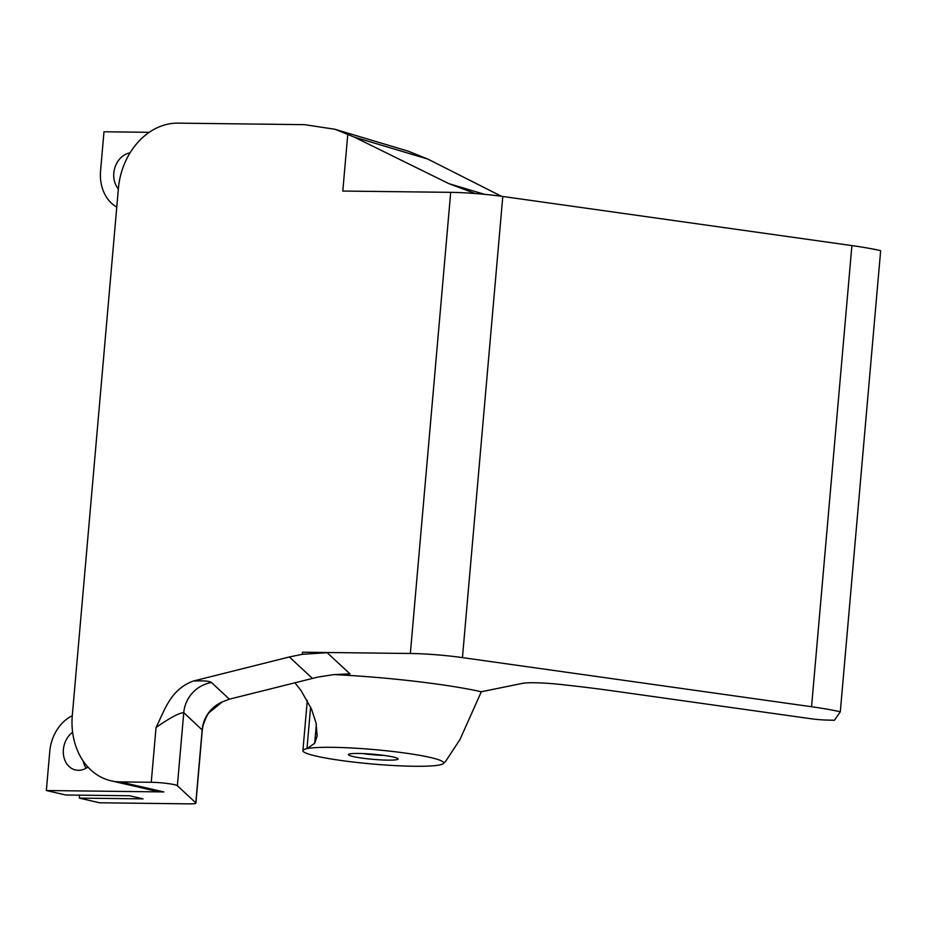 <?xml version="1.0" encoding="UTF-8"?>
<svg xmlns="http://www.w3.org/2000/svg" width="927" height="927" viewBox="0 0 927 927"><rect width="100%" height="100%" fill="white"/><g stroke="black" fill="none" stroke-linecap="round" stroke-linejoin="round"><path stroke-width="1.39" d="M502.793 196.466A49.861 5.122 -175 0 0 450.696 192.341L410.348 653.489A49.861 5.122 5 0 1 462.446 657.614L811.554 706.733A83.106 8.528 5 0 1 840.302 711.797L880.65 250.661A83.106 8.528 -175 0 0 851.901 245.585L502.793 196.466L462.446 657.614M209.954 711.959L222.41 701.843L229.386 699.178L317.706 677.116L333.836 674.601L349.977 673.883L327.185 652.701A265.922 27.3 -175 0 0 302.469 652.202L410.348 653.489M443.291 763.57A70.637 7.254 -175 0 0 388.68 751.021A70.637 7.254 -175 0 0 306.976 748.61A70.637 7.254 -175 0 0 302.897 750.638A70.637 7.254 -175 0 0 360.974 762.898A70.637 7.254 -175 0 0 439.56 764.972A70.637 7.254 -175 0 0 443.291 763.57L445.609 761.368L459.954 739.561L481.322 691.751A128.807 13.221 -175 0 0 333.963 674.589M481.322 691.751L522.457 683.361A33.245 3.418 -175 0 1 560.001 684.404A199.444 20.475 -175 0 1 614.056 691.044L810.673 718.703A16.616 1.703 5 0 0 826.432 720.047L834.404 720.279L840.302 711.797M327.185 652.701L302.283 654.311L289.351 656.965L193.384 681.032C170.232 689.41 164.427 710.951 156.049 727.486C169.908 717.857 179.143 712.898 183.766 712.631L202.295 730.082L195.91 803.072A16.616 1.703 5 0 1 189.038 803.86L99.629 802.782L79.282 798.112L79.548 795.157M384.195 755.435A20.776 2.132 5 0 1 362.747 753.558M358.737 753.454A24.925 2.561 -175 0 0 348.587 754.369A24.925 2.561 -175 0 0 373.048 759.34A24.925 2.561 -175 0 0 397.996 758.692A24.925 2.561 -175 0 0 383.523 755.343A24.925 2.561 -175 0 0 358.737 753.454M316.339 724.462L314.693 743.28L317.173 735.992L316.049 723.037L311.472 709.004L301.066 690.58L294.902 682.736M314.693 743.28L306.976 748.61L310.615 707.058M501.472 196.292L427.729 159.038L408.506 151.263L334.948 129.27L354.195 137.057L448.981 183.685L475.18 193.511M156.049 727.486L151.252 782.284L120.255 781.913A66.477 53.279 102.9 0 1 111.113 780.824A66.477 53.279 102.9 0 1 72.306 715.401L118.413 188.378A66.477 53.279 102.9 0 1 177.891 123.14L304.566 124.658L334.925 129.27M347.799 134.009L342.805 191.055L450.696 192.341M111.113 780.824L154.705 790.847A66.477 53.279 102.9 0 0 163.847 791.936L46.35 790.534L65.724 794.995L129.502 795.748L143.071 798.865L79.282 798.112M222.41 701.843A33.245 32.781 132.9 0 0 202.179 729.746L195.794 802.84A16.616 1.703 5 0 1 195.91 803.072M195.794 802.84L177.37 785.725L183.766 712.631A33.245 32.781 -47.1 0 1 211.46 682.515C209.653 681.055 203.627 680.569 193.384 681.032M151.252 782.284A16.616 1.703 5 0 1 177.37 785.725M83.14 761.009A20.776 16.651 -77.1 0 0 86.118 768.193M87.903 767.023A20.776 16.651 102.9 0 1 78.366 770.314A20.776 16.651 102.9 0 1 75.504 769.966A20.776 16.651 102.9 0 1 63.36 753.593A20.776 16.651 102.9 0 1 72.619 732.284M118.366 188.876A20.776 16.651 102.9 0 1 114.971 167.381A20.776 16.651 102.9 0 1 130.047 152.885M46.35 790.534L49.768 751.426A39.467 31.634 102.9 0 1 72.283 715.69M116.779 207.08A39.467 31.634 102.9 0 1 100.568 170.881L103.986 131.773L149.282 132.306M851.901 245.585L811.554 706.733M302.469 652.202L302.283 654.311M163.847 791.936L120.255 781.913M229.386 699.178L211.46 682.515M289.351 656.965L312.376 678.355M354.195 137.057L427.729 159.038M484.578 194.334L448.981 183.685M307.289 700.488L302.897 750.638M209.954 711.971C208.019 713.095 205.667 717.811 202.897 726.108L202.295 730.082"/></g></svg>
